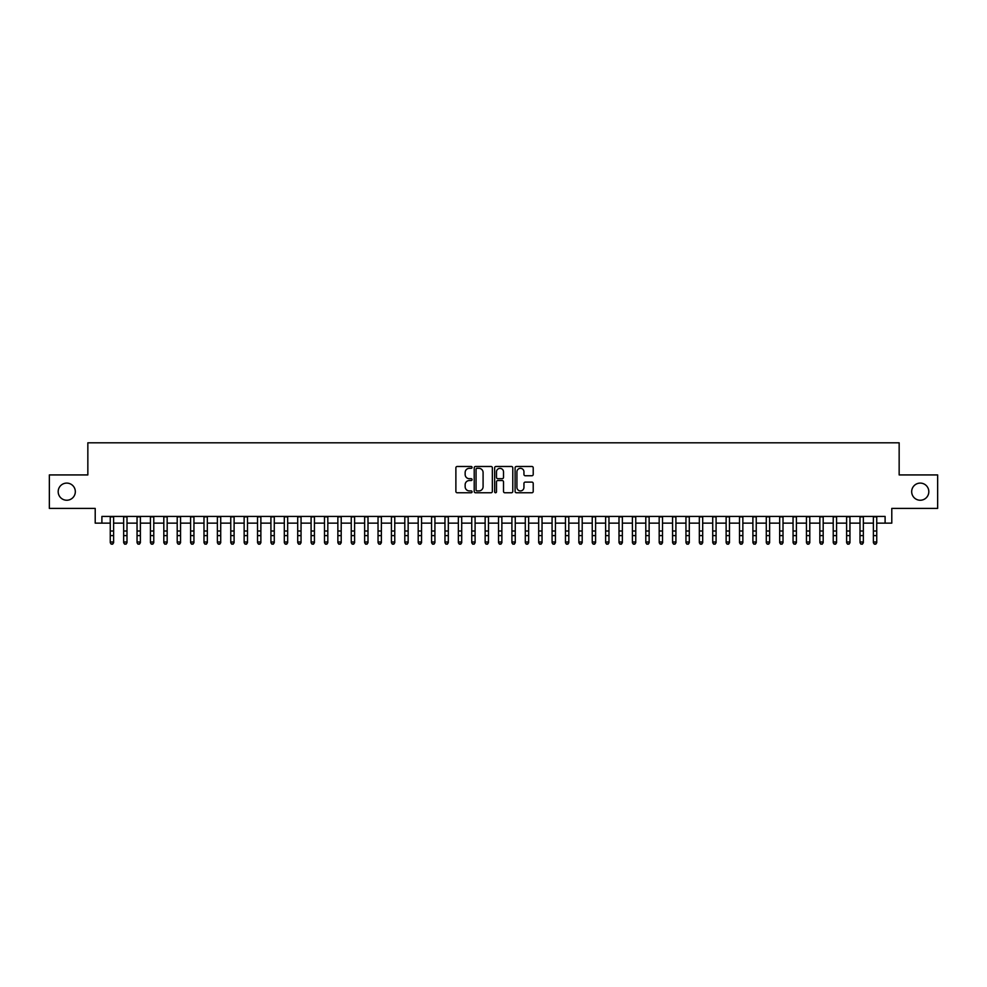 <?xml version="1.0" encoding="UTF-8"?>
<svg xmlns="http://www.w3.org/2000/svg" width="987" height="987" viewBox="0 0 987 987"><rect width="100%" height="100%" fill="white"/><g stroke="black" fill="none" stroke-linecap="round" stroke-linejoin="round"><path stroke-width="1.48" d="M472.082 467.394A0.925 0.925 0 0 0 471.157 466.481L457.203 466.481A1.32 1.32 0 0 0 455.883 467.789L455.883 491.452A1.32 1.32 0 0 0 457.203 492.76L471.157 492.76A0.925 0.925 0 0 0 472.082 491.847A0.925 0.925 0 0 0 471.157 490.921L469.356 490.921A4.207 4.207 0 0 1 465.148 486.714L465.148 484.74A4.207 4.207 0 0 1 469.356 480.546L471.157 480.546A0.925 0.925 0 0 0 472.082 479.62A0.925 0.925 0 0 0 471.157 478.695L469.356 478.695A4.207 4.207 0 0 1 465.148 474.5L465.148 472.526A4.207 4.207 0 0 1 469.356 468.319L471.157 468.319A0.925 0.925 0 0 0 472.082 467.394M911.68 491.674A8.562 8.562 0 0 0 920.242 500.236A8.562 8.562 0 0 0 928.816 491.674A8.562 8.562 0 0 0 920.242 483.099A8.562 8.562 0 0 0 911.68 491.674M58.184 491.674A8.562 8.562 0 0 0 66.758 500.236A8.562 8.562 0 0 0 75.32 491.674A8.562 8.562 0 0 0 66.758 483.099A8.562 8.562 0 0 0 58.184 491.674M531.907 475.746A1.32 1.32 0 0 0 533.214 474.426L533.214 467.789A1.32 1.32 0 0 0 531.907 466.481L516.398 466.481A1.32 1.32 0 0 0 515.091 467.789L515.091 491.452A1.32 1.32 0 0 0 516.398 492.76L531.907 492.76A1.32 1.32 0 0 0 533.214 491.452L533.214 483.433A1.32 1.32 0 0 0 531.907 482.112L525.269 482.112A1.32 1.32 0 0 0 523.949 483.433L523.949 487.405A3.516 3.516 0 0 1 520.445 490.921A3.516 3.516 0 0 1 516.929 487.405L516.929 471.835A3.516 3.516 0 0 1 520.445 468.319A3.516 3.516 0 0 1 523.949 471.835L523.949 474.426A1.32 1.32 0 0 0 525.269 475.746L531.907 475.746M101.895 523.135L101.895 516.435L885.105 516.435L885.105 523.135L891.792 523.135L891.792 508.404L937.65 508.404L937.65 474.932L899.157 474.932L899.157 442.805L87.843 442.805L87.843 474.932L49.35 474.932L49.35 508.404L95.208 508.404L95.208 523.135L110.26 523.135M492.353 467.789A1.32 1.32 0 0 0 491.032 466.481L475.524 466.481A1.32 1.32 0 0 0 474.216 467.789L474.216 491.452A1.32 1.32 0 0 0 475.524 492.76L491.032 492.76A1.32 1.32 0 0 0 492.353 491.452L492.353 467.789M495.967 466.481L511.476 466.481A1.32 1.32 0 0 1 512.784 467.789L512.784 491.452A1.32 1.32 0 0 1 511.476 492.76L504.838 492.76A1.32 1.32 0 0 1 503.518 491.452L503.518 481.853A1.32 1.32 0 0 0 502.21 480.546L497.806 480.546A1.32 1.32 0 0 0 496.486 481.853L496.486 491.847A0.925 0.925 0 0 1 495.573 492.76A0.925 0.925 0 0 1 494.647 491.847L494.647 467.789A1.32 1.32 0 0 1 495.967 466.481M113.616 523.135L123.659 523.135M127.002 523.135L137.045 523.135M140.388 523.135L150.431 523.135M153.775 523.135L163.817 523.135M167.161 523.135L177.204 523.135M180.559 523.135L190.59 523.135M193.945 523.135L203.988 523.135M207.332 523.135L217.374 523.135M220.718 523.135L230.761 523.135M234.104 523.135L244.147 523.135M247.49 523.135L257.533 523.135M260.876 523.135L270.919 523.135M274.275 523.135L284.305 523.135M287.661 523.135L297.704 523.135M301.047 523.135L311.09 523.135M314.434 523.135L324.476 523.135M327.82 523.135L337.862 523.135M341.206 523.135L351.249 523.135M354.604 523.135L364.635 523.135M367.991 523.135L378.033 523.135M381.377 523.135L391.42 523.135M394.763 523.135L404.806 523.135M408.149 523.135L418.192 523.135M421.535 523.135L431.578 523.135M434.922 523.135L444.964 523.135M448.32 523.135L458.35 523.135M461.706 523.135L471.749 523.135M475.092 523.135L485.135 523.135M488.479 523.135L498.521 523.135M501.865 523.135L511.908 523.135M515.251 523.135L525.294 523.135M528.65 523.135L538.68 523.135M542.036 523.135L552.078 523.135M555.422 523.135L565.465 523.135M568.808 523.135L578.851 523.135M582.194 523.135L592.237 523.135M595.58 523.135L605.623 523.135M608.967 523.135L619.009 523.135M622.365 523.135L632.396 523.135M635.751 523.135L645.794 523.135M649.138 523.135L659.18 523.135M662.524 523.135L672.566 523.135M675.91 523.135L685.953 523.135M689.296 523.135L699.339 523.135M702.695 523.135L712.725 523.135M716.081 523.135L726.124 523.135M729.467 523.135L739.51 523.135M742.853 523.135L752.896 523.135M756.239 523.135L766.282 523.135M769.626 523.135L779.668 523.135M783.012 523.135L793.054 523.135M796.41 523.135L806.441 523.135M809.796 523.135L819.839 523.135M823.183 523.135L833.225 523.135M836.569 523.135L846.612 523.135M849.955 523.135L859.998 523.135M863.341 523.135L873.384 523.135M876.74 523.135L885.105 523.135M476.98 468.319A0.925 0.925 0 0 0 476.055 469.244L476.055 490.008A0.925 0.925 0 0 0 476.98 490.921L478.88 490.921A4.207 4.207 0 0 0 483.087 486.714L483.087 472.526A4.207 4.207 0 0 0 478.88 468.319L476.98 468.319M503.518 471.897A3.516 3.516 0 0 0 500.002 468.381A3.516 3.516 0 0 0 496.486 471.897L496.486 477.387A1.32 1.32 0 0 0 497.806 478.695L502.21 478.695A1.32 1.32 0 0 0 503.518 477.387L503.518 471.897M113.616 516.435L113.616 542.727L112.604 544.195L111.272 543.899L112.604 544.195M110.26 516.435L110.26 541.974L113.616 541.974L112.604 543.899M111.272 544.195L110.26 542.727L111.272 543.899M127.002 516.435L127.002 542.727L126.003 544.195L124.658 543.899L126.003 544.195M123.659 516.435L123.659 541.974L127.002 541.974L126.003 543.899M124.658 544.195L123.659 542.727L124.658 543.899M140.388 516.435L140.388 542.727L139.389 544.195L138.044 543.899L139.389 544.195M137.045 516.435L137.045 541.974L140.388 541.974L139.389 543.899M138.044 544.195L137.045 542.727L138.044 543.899M153.775 516.435L153.775 542.727L152.775 544.195L151.43 543.899L152.775 544.195M150.431 516.435L150.431 541.974L153.775 541.974L152.775 543.899M151.43 544.195L150.431 542.727L151.43 543.899M167.161 516.435L167.161 542.727L166.161 544.195L164.817 543.899L166.161 544.195M163.817 516.435L163.817 541.974L167.161 541.974L166.161 543.899M164.817 544.195L163.817 542.727L164.817 543.899M180.559 516.435L180.559 542.727L179.548 544.195L178.215 543.899L179.548 544.195M177.204 516.435L177.204 541.974L180.559 541.974L179.548 543.899M178.215 544.195L177.204 542.727L178.215 543.899M193.945 516.435L193.945 542.727L192.934 544.195L191.601 543.899L192.934 544.195M190.59 516.435L190.59 541.974L193.945 541.974L192.934 543.899M191.601 544.195L190.59 542.727L191.601 543.899M207.332 516.435L207.332 542.727L206.32 544.195L204.988 543.899L206.32 544.195M203.988 516.435L203.988 541.974L207.332 541.974L206.32 543.899M204.988 544.195L203.988 542.727L204.988 543.899M220.718 516.435L220.718 542.727L219.719 544.195L218.374 543.899L219.719 544.195M217.374 516.435L217.374 541.974L220.718 541.974L219.719 543.899M218.374 544.195L217.374 542.727L218.374 543.899M234.104 516.435L234.104 542.727L233.105 544.195L231.76 543.899L233.105 544.195M230.761 516.435L230.761 541.974L234.104 541.974L233.105 543.899M231.76 544.195L230.761 542.727L231.76 543.899M247.49 516.435L247.49 542.727L246.491 544.195L245.146 543.899L246.491 544.195M244.147 516.435L244.147 541.974L247.49 541.974L246.491 543.899M245.146 544.195L244.147 542.727L245.146 543.899M260.876 516.435L260.876 542.727L259.877 544.195L258.545 543.899L259.877 544.195M257.533 516.435L257.533 541.974L260.876 541.974L259.877 543.899M258.545 544.195L257.533 542.727L258.545 543.899M274.275 516.435L274.275 542.727L273.263 544.195L271.931 543.899L273.263 544.195M270.919 516.435L270.919 541.974L274.275 541.974L273.263 543.899M271.931 544.195L270.919 542.727L271.931 543.899M287.661 516.435L287.661 542.727L286.649 544.195L285.317 543.899L286.649 544.195M284.305 516.435L284.305 541.974L287.661 541.974L286.649 543.899M285.317 544.195L284.305 542.727L285.317 543.899M301.047 516.435L301.047 542.727L300.048 544.195L298.703 543.899L300.048 544.195M297.704 516.435L297.704 541.974L301.047 541.974L300.048 543.899M298.703 544.195L297.704 542.727L298.703 543.899M314.434 516.435L314.434 542.727L313.434 544.195L312.089 543.899L313.434 544.195M311.09 516.435L311.09 541.974L314.434 541.974L313.434 543.899M312.089 544.195L311.09 542.727L312.089 543.899M327.82 516.435L327.82 542.727L326.82 544.195L325.476 543.899L326.82 544.195M324.476 516.435L324.476 541.974L327.82 541.974L326.82 543.899M325.476 544.195L324.476 542.727L325.476 543.899M341.206 516.435L341.206 542.727L340.207 544.195L338.862 543.899L340.207 544.195M337.862 516.435L337.862 541.974L341.206 541.974L340.207 543.899M338.862 544.195L337.862 542.727L338.862 543.899M354.604 516.435L354.604 542.727L353.593 544.195L352.26 543.899L353.593 544.195M351.249 516.435L351.249 541.974L354.604 541.974L353.593 543.899M352.26 544.195L351.249 542.727L352.26 543.899M367.991 516.435L367.991 542.727L366.979 544.195L365.646 543.899L366.979 544.195M364.635 516.435L364.635 541.974L367.991 541.974L366.979 543.899M365.646 544.195L364.635 542.727L365.646 543.899M381.377 516.435L381.377 542.727L380.365 544.195L379.033 543.899L380.365 544.195M378.033 516.435L378.033 541.974L381.377 541.974L380.365 543.899M379.033 544.195L378.033 542.727L379.033 543.899M394.763 516.435L394.763 542.727L393.764 544.195L392.419 543.899L393.764 544.195M391.42 516.435L391.42 541.974L394.763 541.974L393.764 543.899M392.419 544.195L391.42 542.727L392.419 543.899M408.149 516.435L408.149 542.727L407.15 544.195L405.805 543.899L407.15 544.195M404.806 516.435L404.806 541.974L408.149 541.974L407.15 543.899M405.805 544.195L404.806 542.727L405.805 543.899M421.535 516.435L421.535 542.727L420.536 544.195L419.191 543.899L420.536 544.195M418.192 516.435L418.192 541.974L421.535 541.974L420.536 543.899M419.191 544.195L418.192 542.727L419.191 543.899M434.922 516.435L434.922 542.727L433.922 544.195L432.59 543.899L433.922 544.195M431.578 516.435L431.578 541.974L434.922 541.974L433.922 543.899M432.59 544.195L431.578 542.727L432.59 543.899M448.32 516.435L448.32 542.727L447.308 544.195L445.976 543.899L447.308 544.195M444.964 516.435L444.964 541.974L448.32 541.974L447.308 543.899M445.976 544.195L444.964 542.727L445.976 543.899M461.706 516.435L461.706 542.727L460.695 544.195L459.362 543.899L460.695 544.195M458.35 516.435L458.35 541.974L461.706 541.974L460.695 543.899M459.362 544.195L458.35 542.727L459.362 543.899M475.092 516.435L475.092 542.727L474.093 544.195L472.748 543.899L474.093 544.195M471.749 516.435L471.749 541.974L475.092 541.974L474.093 543.899M472.748 544.195L471.749 542.727L472.748 543.899M488.479 516.435L488.479 542.727L487.479 544.195L486.135 543.899L487.479 544.195M485.135 516.435L485.135 541.974L488.479 541.974L487.479 543.899M486.135 544.195L485.135 542.727L486.135 543.899M501.865 516.435L501.865 542.727L500.865 544.195L499.521 543.899L500.865 544.195M498.521 516.435L498.521 541.974L501.865 541.974L500.865 543.899M499.521 544.195L498.521 542.727L499.521 543.899M515.251 516.435L515.251 542.727L514.252 544.195L512.907 543.899L514.252 544.195M511.908 516.435L511.908 541.974L515.251 541.974L514.252 543.899M512.907 544.195L511.908 542.727L512.907 543.899M528.65 516.435L528.65 542.727L527.638 544.195L526.305 543.899L527.638 544.195M525.294 516.435L525.294 541.974L528.65 541.974L527.638 543.899M526.305 544.195L525.294 542.727L526.305 543.899M542.036 516.435L542.036 542.727L541.024 544.195L539.692 543.899L541.024 544.195M538.68 516.435L538.68 541.974L542.036 541.974L541.024 543.899M539.692 544.195L538.68 542.727L539.692 543.899M555.422 516.435L555.422 542.727L554.41 544.195L553.078 543.899L554.41 544.195M552.078 516.435L552.078 541.974L555.422 541.974L554.41 543.899M553.078 544.195L552.078 542.727L553.078 543.899M568.808 516.435L568.808 542.727L567.809 544.195L566.464 543.899L567.809 544.195M565.465 516.435L565.465 541.974L568.808 541.974L567.809 543.899M566.464 544.195L565.465 542.727L566.464 543.899M582.194 516.435L582.194 542.727L581.195 544.195L579.85 543.899L581.195 544.195M578.851 516.435L578.851 541.974L582.194 541.974L581.195 543.899M579.85 544.195L578.851 542.727L579.85 543.899M595.58 516.435L595.58 542.727L594.581 544.195L593.236 543.899L594.581 544.195M592.237 516.435L592.237 541.974L595.58 541.974L594.581 543.899M593.236 544.195L592.237 542.727L593.236 543.899M608.967 516.435L608.967 542.727L607.967 544.195L606.635 543.899L607.967 544.195M605.623 516.435L605.623 541.974L608.967 541.974L607.967 543.899M606.635 544.195L605.623 542.727L606.635 543.899M622.365 516.435L622.365 542.727L621.354 544.195L620.021 543.899L621.354 544.195M619.009 516.435L619.009 541.974L622.365 541.974L621.354 543.899M620.021 544.195L619.009 542.727L620.021 543.899M635.751 516.435L635.751 542.727L634.74 544.195L633.407 543.899L634.74 544.195M632.396 516.435L632.396 541.974L635.751 541.974L634.74 543.899M633.407 544.195L632.396 542.727L633.407 543.899M649.138 516.435L649.138 542.727L648.138 544.195L646.793 543.899L648.138 544.195M645.794 516.435L645.794 541.974L649.138 541.974L648.138 543.899M646.793 544.195L645.794 542.727L646.793 543.899M662.524 516.435L662.524 542.727L661.524 544.195L660.18 543.899L661.524 544.195M659.18 516.435L659.18 541.974L662.524 541.974L661.524 543.899M660.18 544.195L659.18 542.727L660.18 543.899M675.91 516.435L675.91 542.727L674.911 544.195L673.566 543.899L674.911 544.195M672.566 516.435L672.566 541.974L675.91 541.974L674.911 543.899M673.566 544.195L672.566 542.727L673.566 543.899M689.296 516.435L689.296 542.727L688.297 544.195L686.952 543.899L688.297 544.195M685.953 516.435L685.953 541.974L689.296 541.974L688.297 543.899M686.952 544.195L685.953 542.727L686.952 543.899M702.695 516.435L702.695 542.727L701.683 544.195L700.351 543.899L701.683 544.195M699.339 516.435L699.339 541.974L702.695 541.974L701.683 543.899M700.351 544.195L699.339 542.727L700.351 543.899M716.081 516.435L716.081 542.727L715.069 544.195L713.737 543.899L715.069 544.195M712.725 516.435L712.725 541.974L716.081 541.974L715.069 543.899M713.737 544.195L712.725 542.727L713.737 543.899M729.467 516.435L729.467 542.727L728.455 544.195L727.123 543.899L728.455 544.195M726.124 516.435L726.124 541.974L729.467 541.974L728.455 543.899M727.123 544.195L726.124 542.727L727.123 543.899M742.853 516.435L742.853 542.727L741.854 544.195L740.509 543.899L741.854 544.195M739.51 516.435L739.51 541.974L742.853 541.974L741.854 543.899M740.509 544.195L739.51 542.727L740.509 543.899M756.239 516.435L756.239 542.727L755.24 544.195L753.895 543.899L755.24 544.195M752.896 516.435L752.896 541.974L756.239 541.974L755.24 543.899M753.895 544.195L752.896 542.727L753.895 543.899M769.626 516.435L769.626 542.727L768.626 544.195L767.281 543.899L768.626 544.195M766.282 516.435L766.282 541.974L769.626 541.974L768.626 543.899M767.281 544.195L766.282 542.727L767.281 543.899M783.012 516.435L783.012 542.727L782.012 544.195L780.68 543.899L782.012 544.195M779.668 516.435L779.668 541.974L783.012 541.974L782.012 543.899M780.68 544.195L779.668 542.727L780.68 543.899M796.41 516.435L796.41 542.727L795.399 544.195L794.066 543.899L795.399 544.195M793.054 516.435L793.054 541.974L796.41 541.974L795.399 543.899M794.066 544.195L793.054 542.727L794.066 543.899M809.796 516.435L809.796 542.727L808.785 544.195L807.452 543.899L808.785 544.195M806.441 516.435L806.441 541.974L809.796 541.974L808.785 543.899M807.452 544.195L806.441 542.727L807.452 543.899M823.183 516.435L823.183 542.727L822.183 544.195L820.839 543.899L822.183 544.195M819.839 516.435L819.839 541.974L823.183 541.974L822.183 543.899M820.839 544.195L819.839 542.727L820.839 543.899M836.569 516.435L836.569 542.727L835.57 544.195L834.225 543.899L835.57 544.195M833.225 516.435L833.225 541.974L836.569 541.974L835.57 543.899M834.225 544.195L833.225 542.727L834.225 543.899M849.955 516.435L849.955 542.727L848.956 544.195L847.611 543.899L848.956 544.195M846.612 516.435L846.612 541.974L849.955 541.974L848.956 543.899M847.611 544.195L846.612 542.727L847.611 543.899M863.341 516.435L863.341 542.727L862.342 544.195L860.997 543.899L862.342 544.195M859.998 516.435L859.998 541.974L863.341 541.974L862.342 543.899M860.997 544.195L859.998 542.727L860.997 543.899M876.74 516.435L876.74 542.727L875.728 544.195L874.396 543.899L875.728 544.195M873.384 516.435L873.384 541.974L876.74 541.974L875.728 543.899M874.396 544.195L873.384 542.727L874.396 543.899M113.616 531.006L110.26 531.006M113.616 535.596L110.26 535.596M113.616 516.867L110.26 516.867M127.002 531.006L123.659 531.006M127.002 535.596L123.659 535.596M127.002 516.867L123.659 516.867M140.388 531.006L137.045 531.006M140.388 535.596L137.045 535.596M140.388 516.867L137.045 516.867M153.775 531.006L150.431 531.006M153.775 535.596L150.431 535.596M153.775 516.867L150.431 516.867M167.161 531.006L163.817 531.006M167.161 535.596L163.817 535.596M167.161 516.867L163.817 516.867M180.559 531.006L177.204 531.006M180.559 535.596L177.204 535.596M180.559 516.867L177.204 516.867M193.945 531.006L190.59 531.006M193.945 535.596L190.59 535.596M193.945 516.867L190.59 516.867M207.332 531.006L203.988 531.006M207.332 535.596L203.988 535.596M207.332 516.867L203.988 516.867M220.718 531.006L217.374 531.006M220.718 535.596L217.374 535.596M220.718 516.867L217.374 516.867M234.104 531.006L230.761 531.006M234.104 535.596L230.761 535.596M234.104 516.867L230.761 516.867M247.49 531.006L244.147 531.006M247.49 535.596L244.147 535.596M247.49 516.867L244.147 516.867M260.876 531.006L257.533 531.006M260.876 535.596L257.533 535.596M260.876 516.867L257.533 516.867M274.275 531.006L270.919 531.006M274.275 535.596L270.919 535.596M274.275 516.867L270.919 516.867M287.661 531.006L284.305 531.006M287.661 535.596L284.305 535.596M287.661 516.867L284.305 516.867M301.047 531.006L297.704 531.006M301.047 535.596L297.704 535.596M301.047 516.867L297.704 516.867M314.434 531.006L311.09 531.006M314.434 535.596L311.09 535.596M314.434 516.867L311.09 516.867M327.82 531.006L324.476 531.006M327.82 535.596L324.476 535.596M327.82 516.867L324.476 516.867M341.206 531.006L337.862 531.006M341.206 535.596L337.862 535.596M341.206 516.867L337.862 516.867M354.604 531.006L351.249 531.006M354.604 535.596L351.249 535.596M354.604 516.867L351.249 516.867M367.991 531.006L364.635 531.006M367.991 535.596L364.635 535.596M367.991 516.867L364.635 516.867M381.377 531.006L378.033 531.006M381.377 535.596L378.033 535.596M381.377 516.867L378.033 516.867M394.763 531.006L391.42 531.006M394.763 535.596L391.42 535.596M394.763 516.867L391.42 516.867M408.149 531.006L404.806 531.006M408.149 535.596L404.806 535.596M408.149 516.867L404.806 516.867M421.535 531.006L418.192 531.006M421.535 535.596L418.192 535.596M421.535 516.867L418.192 516.867M434.922 531.006L431.578 531.006M434.922 535.596L431.578 535.596M434.922 516.867L431.578 516.867M448.32 531.006L444.964 531.006M448.32 535.596L444.964 535.596M448.32 516.867L444.964 516.867M461.706 531.006L458.35 531.006M461.706 535.596L458.35 535.596M461.706 516.867L458.35 516.867M475.092 531.006L471.749 531.006M475.092 535.596L471.749 535.596M475.092 516.867L471.749 516.867M488.479 531.006L485.135 531.006M488.479 535.596L485.135 535.596M488.479 516.867L485.135 516.867M501.865 531.006L498.521 531.006M501.865 535.596L498.521 535.596M501.865 516.867L498.521 516.867M515.251 531.006L511.908 531.006M515.251 535.596L511.908 535.596M515.251 516.867L511.908 516.867M528.65 531.006L525.294 531.006M528.65 535.596L525.294 535.596M528.65 516.867L525.294 516.867M542.036 531.006L538.68 531.006M542.036 535.596L538.68 535.596M542.036 516.867L538.68 516.867M555.422 531.006L552.078 531.006M555.422 535.596L552.078 535.596M555.422 516.867L552.078 516.867M568.808 531.006L565.465 531.006M568.808 535.596L565.465 535.596M568.808 516.867L565.465 516.867M582.194 531.006L578.851 531.006M582.194 535.596L578.851 535.596M582.194 516.867L578.851 516.867M595.58 531.006L592.237 531.006M595.58 535.596L592.237 535.596M595.58 516.867L592.237 516.867M608.967 531.006L605.623 531.006M608.967 535.596L605.623 535.596M608.967 516.867L605.623 516.867M622.365 531.006L619.009 531.006M622.365 535.596L619.009 535.596M622.365 516.867L619.009 516.867M635.751 531.006L632.396 531.006M635.751 535.596L632.396 535.596M635.751 516.867L632.396 516.867M649.138 531.006L645.794 531.006M649.138 535.596L645.794 535.596M649.138 516.867L645.794 516.867M662.524 531.006L659.18 531.006M662.524 535.596L659.18 535.596M662.524 516.867L659.18 516.867M675.91 531.006L672.566 531.006M675.91 535.596L672.566 535.596M675.91 516.867L672.566 516.867M689.296 531.006L685.953 531.006M689.296 535.596L685.953 535.596M689.296 516.867L685.953 516.867M702.695 531.006L699.339 531.006M702.695 535.596L699.339 535.596M702.695 516.867L699.339 516.867M716.081 531.006L712.725 531.006M716.081 535.596L712.725 535.596M716.081 516.867L712.725 516.867M729.467 531.006L726.124 531.006M729.467 535.596L726.124 535.596M729.467 516.867L726.124 516.867M742.853 531.006L739.51 531.006M742.853 535.596L739.51 535.596M742.853 516.867L739.51 516.867M756.239 531.006L752.896 531.006M756.239 535.596L752.896 535.596M756.239 516.867L752.896 516.867M769.626 531.006L766.282 531.006M769.626 535.596L766.282 535.596M769.626 516.867L766.282 516.867M783.012 531.006L779.668 531.006M783.012 535.596L779.668 535.596M783.012 516.867L779.668 516.867M796.41 531.006L793.054 531.006M796.41 535.596L793.054 535.596M796.41 516.867L793.054 516.867M809.796 531.006L806.441 531.006M809.796 535.596L806.441 535.596M809.796 516.867L806.441 516.867M823.183 531.006L819.839 531.006M823.183 535.596L819.839 535.596M823.183 516.867L819.839 516.867M836.569 531.006L833.225 531.006M836.569 535.596L833.225 535.596M836.569 516.867L833.225 516.867M849.955 531.006L846.612 531.006M849.955 535.596L846.612 535.596M849.955 516.867L846.612 516.867M863.341 531.006L859.998 531.006M863.341 535.596L859.998 535.596M863.341 516.867L859.998 516.867M876.74 531.006L873.384 531.006M876.74 535.596L873.384 535.596M876.74 516.867L873.384 516.867"/></g></svg>
